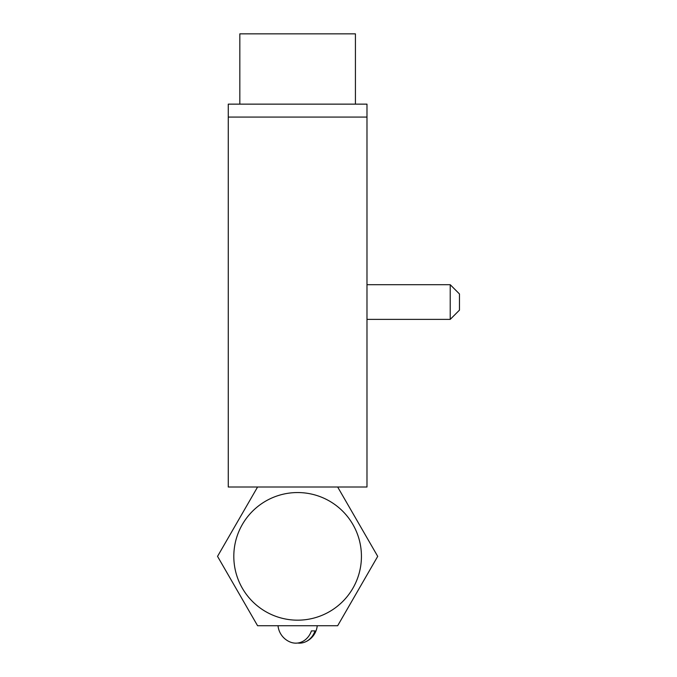 <?xml version="1.0" encoding="UTF-8"?>
<svg xmlns="http://www.w3.org/2000/svg" width="677" height="677" viewBox="0 0 677 677"><rect width="100%" height="100%" fill="white"/><g stroke="black" fill="none" stroke-linecap="round" stroke-linejoin="round"><path stroke-width="1.02" d="M366.985 487.008L228.267 487.008L228.267 117.079L366.985 117.079L366.985 487.008M361.433 556.367A63.816 63.816 0 0 1 297.626 620.174A63.816 63.816 0 0 1 233.81 556.367A63.816 63.816 0 0 1 297.626 492.551A63.816 63.816 0 0 1 361.433 556.367M257.582 487.008L217.537 556.367L257.582 625.726L337.671 625.726L377.715 556.367L337.671 487.008M366.985 117.079L366.985 104.14L228.267 104.14L228.267 117.079M239.827 104.14L239.827 33.85L355.425 33.85L355.425 104.14M366.985 284.704L450.222 284.704L459.463 293.953L459.463 310.134L450.222 319.383L450.222 284.704M366.985 319.383L450.222 319.383M290.408 642.118A19.701 19.701 0 0 1 278.019 625.726A19.701 19.701 0 0 0 290.408 642.118A19.371 16.773 -90 0 0 295.824 643.15A19.371 16.773 -90 0 0 311.42 630.905L315.025 630.905A19.371 16.773 90 0 1 304.836 642.118A19.371 16.773 90 0 1 299.429 643.15A19.371 16.773 90 0 1 297.626 643.04M311.42 630.905L315.025 630.905M304.836 642.118A19.701 19.701 0 0 0 317.234 625.726"/></g></svg>
